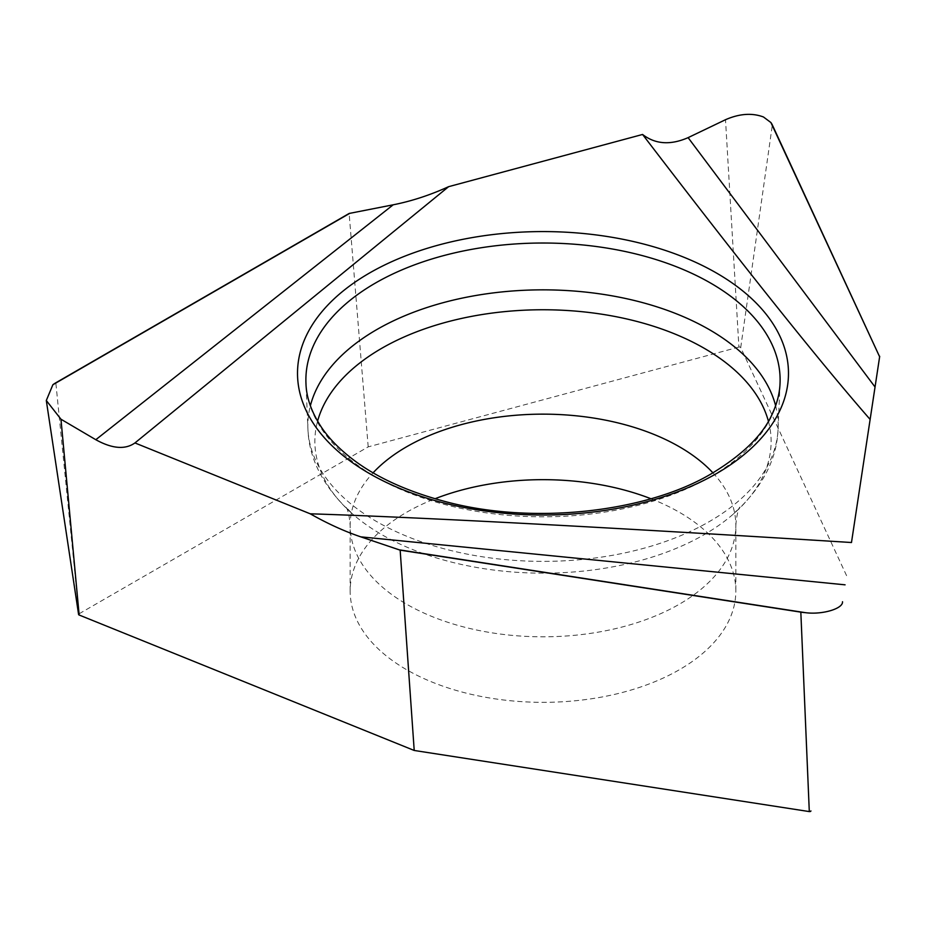 <?xml version="1.0" encoding="UTF-8"?>
<svg xmlns="http://www.w3.org/2000/svg" width="926" height="926" viewBox="0 0 926 926"><rect width="100%" height="100%" fill="white"/><g stroke="black" fill="none" stroke-linecap="round" stroke-linejoin="round"><path stroke-width="0.69" stroke-dasharray="4.63 3.47" d="M650.92 498.732A192.839 111.328 180 0 1 679.348 512.275A192.839 111.328 180 0 1 735.834 590.996A192.839 111.328 180 0 1 616.797 693.863A192.839 111.328 180 0 1 406.641 669.73A192.839 111.328 180 0 1 350.155 590.996A192.839 111.328 180 0 1 435.081 498.732M846.584 575.671L740.719 347.563A1.308 0.752 0 0 0 738.913 347.076L725.509 119.709M738.913 347.076L368.201 446.876L78.976 613.857A1.308 0.752 0 0 0 78.594 614.459M368.201 446.876L349.137 213.466M768.395 421.18A228.12 131.7 180 0 1 733.589 513.837A228.12 131.7 180 0 1 381.697 534.591A228.12 131.7 180 0 1 352.412 513.837C323.834 487.782 308.995 459.493 307.918 428.97L305.962 383.295A237.114 136.898 0 0 0 375.331 476.716A237.114 136.898 0 0 0 710.659 476.716A237.114 136.898 0 0 0 780.039 383.295L778.083 428.97A235.158 135.763 180 0 1 630.293 551.676A235.158 135.763 180 0 1 376.72 521.616A235.158 135.763 180 0 1 307.918 428.97A235.158 135.763 180 0 1 310.384 405.727M712.904 472.816A192.839 111.328 180 0 1 735.834 525.482A192.839 111.328 180 0 1 616.797 628.337A192.839 111.328 180 0 1 406.641 604.203A192.839 111.328 180 0 1 350.155 525.482C348.836 507.471 344.912 506.314 346.058 507.228L352.412 513.837A228.12 131.7 180 0 1 317.595 421.18M350.155 590.996L350.155 525.482A192.839 111.328 180 0 1 373.097 472.816M740.719 347.563L772.342 124.975M78.976 613.857L55.826 382.797M775.618 405.727A235.158 135.763 180 0 1 778.083 428.97C776.995 459.493 762.167 487.782 733.589 513.837L739.943 507.228C741.078 506.314 737.165 507.471 735.834 525.482L735.834 590.996M134.768 443.079L140.856 438.276"/><path stroke-width="1.39" d="M435.081 498.732A192.839 111.328 180 0 1 650.92 498.732M642.575 134.467L448.635 186.67L134.941 442.941L310.222 513.803C417.892 517.206 610.917 527.45 851.48 542.52L870.127 419.443C818.758 360.584 742.907 265.6 642.575 134.467C655.295 144.294 670.47 145.359 688.111 137.638L725.509 119.709C739.399 113.643 752.051 112.729 763.452 116.977L770.907 122.545L879.631 356.788L772.342 124.975A34.042 19.654 0 0 0 770.907 122.545M879.7 356.302L851.48 542.52M79.15 615.014L60.966 419.223L46.3 400.507L78.594 614.459A1.308 0.752 0 0 0 79.15 615.014L414.211 750.465L809.301 811.581A1.308 0.752 0 0 0 810.933 810.921M46.3 400.507L52.886 384.73A34.042 19.654 0 0 1 55.826 382.797L349.137 213.466L393.18 204.808C411.607 201.15 430.104 195.108 448.635 186.67M870.127 419.443L879.631 356.788M60.966 419.223L95.806 439.711C112.139 448.74 125.184 449.816 134.941 442.941L134.768 443.079M414.211 750.465L400.159 550.16L360.77 536.848C344.275 531.246 327.434 523.56 310.222 513.803M52.886 384.73L349.912 213.246M842.51 601.738C843.181 608.764 821.918 614.98 805.192 612.642L399.453 549.87M809.301 811.581L800.828 612.144A34.042 19.654 0 0 0 805.192 612.642M800.828 612.144L400.159 550.16M716.585 473.522A245.494 141.736 180 0 1 369.405 473.522A245.494 141.736 180 0 1 369.405 273.089A245.494 141.736 180 0 1 716.585 273.089A245.494 141.736 180 0 1 716.585 473.522M375.331 283.113A237.114 136.898 0 0 0 305.962 383.295C306.309 397.231 311.31 411.653 320.963 426.562C328.649 438.311 339.981 449.781 354.947 460.974C377.484 477.642 406.387 490.849 441.679 500.572C530.216 525.679 646.834 512.749 712.395 473.117C743.867 453.914 763.996 433.796 772.77 412.753C777.273 402.729 779.692 392.902 780.039 383.295A237.114 136.898 0 0 0 710.659 283.113A237.114 136.898 0 0 0 375.331 283.113M317.595 421.18A228.12 131.7 180 0 1 472.237 316.252A228.12 131.7 180 0 1 704.304 348.338A228.12 131.7 180 0 1 768.395 421.18M310.384 405.727A235.158 135.763 180 0 1 469.204 296.702A235.158 135.763 180 0 1 709.281 329.61A235.158 135.763 180 0 1 775.618 405.727M373.097 472.816A192.839 111.328 180 0 1 679.348 446.749A192.839 111.328 180 0 1 712.904 472.816M845.079 584.827L360.77 536.848M95.806 439.711L393.18 204.808M688.111 137.638L875.047 387.022"/></g></svg>

